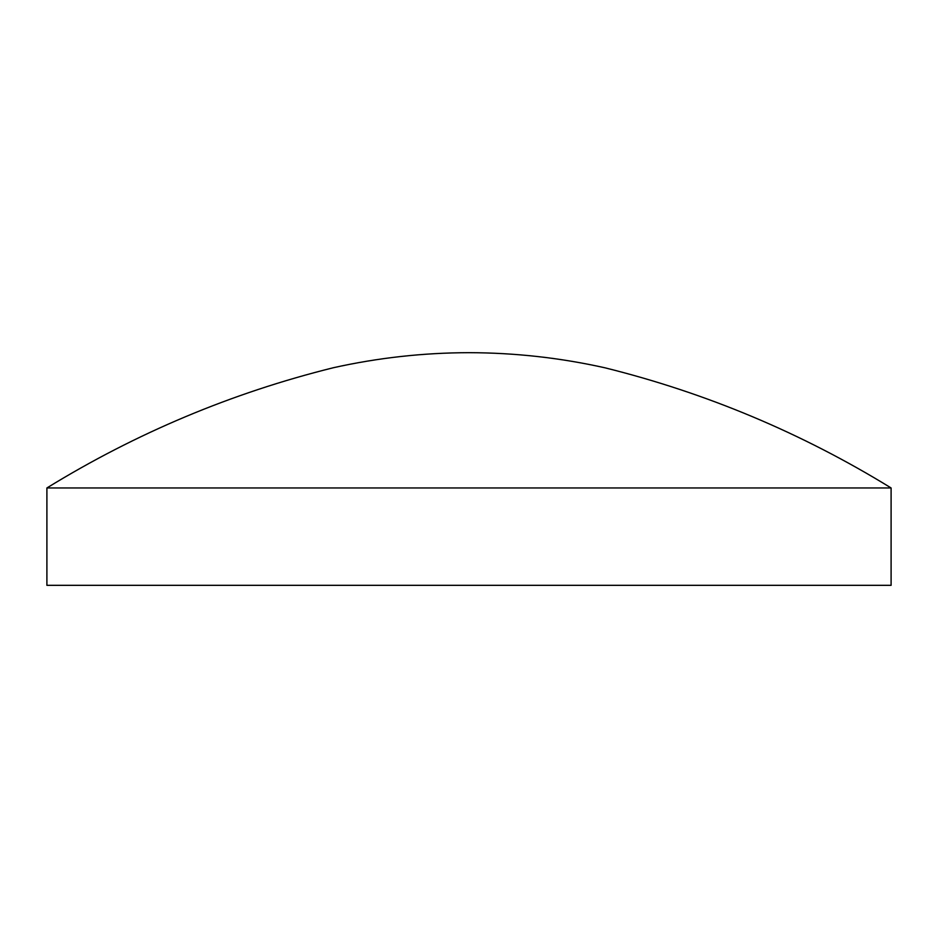 <?xml version="1.0" encoding="UTF-8"?>
<svg xmlns="http://www.w3.org/2000/svg" width="938" height="938" viewBox="0 0 938 938"><rect width="100%" height="100%" fill="white"/><g stroke="black" fill="none" stroke-linecap="round" stroke-linejoin="round"><path stroke-width="1.41" d="M469 487.959L891.1 487.959L891.1 585.324L46.9 585.324L46.9 487.959L469 487.959M891.1 487.959C801.732 433.028 706.279 392.963 604.752 367.755C560.045 357.788 514.798 352.77 469 352.676C423.202 352.77 377.955 357.788 333.248 367.755C231.721 392.963 136.268 433.028 46.9 487.959"/></g></svg>
